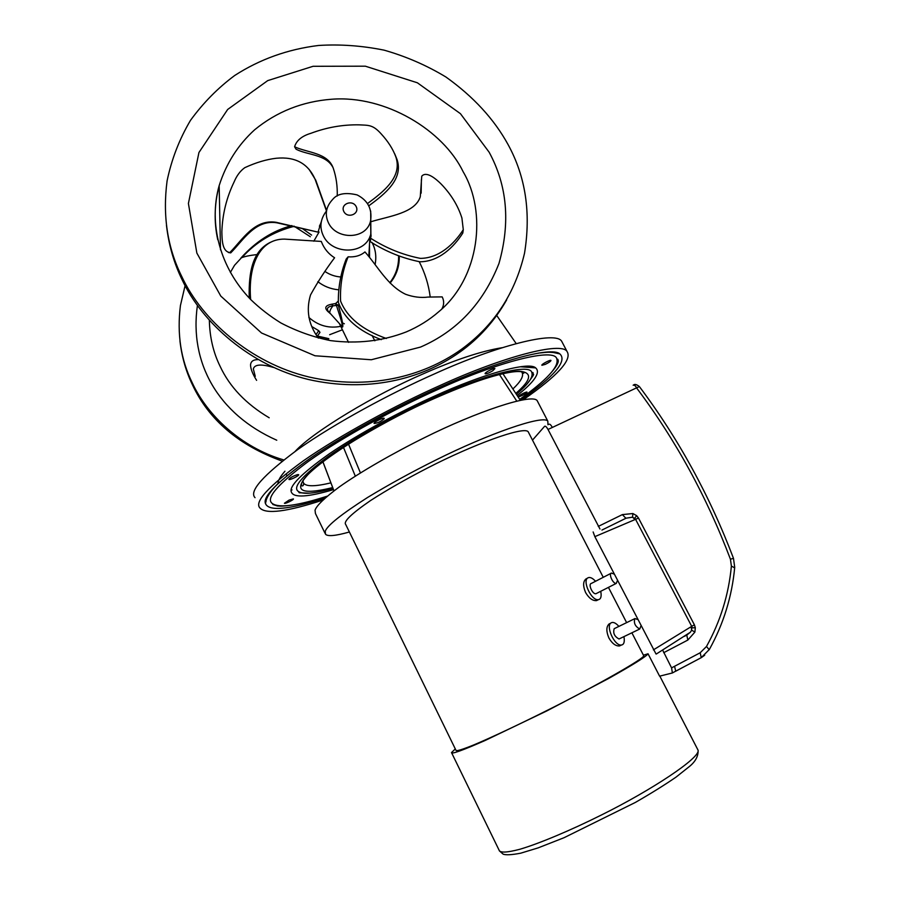 <?xml version="1.0" encoding="UTF-8"?>
<svg xmlns="http://www.w3.org/2000/svg" width="900" height="900" viewBox="0 0 900 900"><rect width="100%" height="100%" fill="white"/><g stroke="black" fill="none" stroke-linecap="round" stroke-linejoin="round"><path stroke-width="1.35" d="M321.221 221.873L318.071 232.144L276.131 222.3C254.374 218.857 242.404 239.884 229.838 252.518C222.007 251.482 222.064 239.355 221.861 231.806C222.435 214.268 226.53 197.595 234.169 181.811C236.745 175.612 240.289 170.899 244.789 167.67C255.96 162.529 266.456 159.39 276.3 158.254C295.29 156.454 308.25 163.541 315.191 179.539L326.475 210.982C320.31 219.071 319.286 227.385 323.415 235.935C332.37 255.251 366.142 254.959 370.89 233.741L370.598 220.792M370.53 221.119L370.868 233.145M325.114 271.564C329.985 274.849 335.34 276.66 341.179 276.998M369.551 257.445L369.495 244.496M319.072 232.009L313.808 241.2M317.846 281.666C323.73 286.245 330.435 288.934 337.95 289.733C330.435 288.934 323.73 286.245 317.846 281.666M375.098 264.577C376.616 256.331 375.559 248.94 371.936 242.393L372.24 242.977C375.637 249.401 376.582 256.613 375.098 264.577M370.721 221.794C389.498 216.079 415.125 213.109 420.277 196.751L421.751 176.197C426.589 170.629 436.32 179.325 440.82 183.701C450.911 194.062 457.942 205.504 461.914 218.036L463.286 229.68C454.252 243.844 439.223 258.244 420.401 258.379C402.75 254.891 386.201 248.197 370.744 238.309L370.8 230.692M463.241 230.006L462.78 233.111C453.757 247.297 438.716 261.709 419.895 261.787C402.289 258.244 385.751 251.528 370.294 241.661L370.744 238.309M421.144 193.162L421.402 179.449M370.89 233.752L371.104 236.284M337.23 196.009C337.545 186.255 336.229 176.996 333.27 168.221C327.78 152.528 307.125 152.786 294.593 146.756C296.483 140.456 301.95 135.956 310.961 133.279C326.7 127.384 342.72 124.571 359.01 124.841C368.381 125.381 372.679 124.391 381.139 133.841C388.103 141.424 392.996 149.096 395.831 156.87C402.671 176.895 383.445 191.801 367.526 203.546M394.661 153.731L396.968 159.322C403.796 179.257 384.683 194.13 368.82 205.808M332.775 167.164C325.868 154.249 307.294 155.149 296.055 149.197L294.772 147.06M309.094 169.346L315.743 180.191L326.565 210.476M318.071 232.144L276.829 222.795C255.15 219.364 243.225 240.311 230.704 252.9L228.375 252.506M319.41 226.159L321.098 222.727M250.639 299.475C247.905 266.276 259.178 238.804 284.512 239.107L321.3 241.425L321.536 242.066C324.248 248.816 328.601 254.047 334.586 257.76C325.744 269.505 317.723 281.903 310.522 294.941C305.91 310.264 308.52 324.652 318.353 338.108M249.232 298.012C248.479 270.754 253.148 250.639 270.517 242.257M381.285 339.649C358.515 330.998 344.205 318.555 338.332 302.321C338.152 287.325 340.774 272.891 346.207 259.031L348.131 256.815C342.416 270.911 339.896 285.683 340.594 301.106C347.164 317.509 362.43 329.974 386.392 338.501M348.131 256.815C354.904 257.299 360.517 255.679 364.961 251.933C377.933 266.479 387.551 285.683 405.675 294.311C413.359 297.067 420.806 297.99 428.04 297.067L442.181 296.887C444.218 300.892 444.127 304.864 441.934 308.812M516.352 394.245C528.244 384.255 533.408 377.044 531.832 372.623C530.539 362.858 483.131 375.142 434.25 397.642C399.881 412.931 355.736 436.882 328.286 456.401C302.062 475.841 292.129 487.541 298.474 491.512C302.873 494.629 314.37 493.594 332.989 488.396M255.251 376.346L253.339 368.978C254.498 364.331 261.236 363.825 273.544 367.47M258.086 359.629C253.384 359.584 250.875 361.327 250.549 364.86C250.571 368.798 252.596 373.961 256.601 380.351M269.201 417.78C246.026 404.021 229.669 386.876 220.129 366.356C213.322 352.564 209.734 337.252 209.351 320.411M519.266 396.596L518.659 396.562C517.849 395.854 526.748 391.275 527.062 392.141C525.847 393.728 523.249 395.213 519.266 396.596M289.114 500.085L293.4 498.881C294.277 499.567 284.963 504.191 284.411 503.257L289.114 500.085M297.428 474.649L298.654 474.66C299.632 475.582 289.35 480.532 288.911 479.419C289.924 477.799 292.759 476.213 297.428 474.649M384.233 418.646C380.959 421.526 377.606 423.135 374.152 423.461C372.983 422.606 383.434 417.173 384.221 418.354L384.233 418.646M492.739 370.8C488.914 373.039 486.382 374.029 485.156 373.77C484.088 372.803 494.438 367.47 494.921 368.606L492.739 370.8M545.31 364.365L541.901 365.276C540.866 364.635 550.305 359.471 550.98 360.428C550.856 361.249 548.966 362.565 545.31 364.365M562.916 343.631L561.724 341.359C556.132 330.379 496.406 345.746 434.981 373.669C390.769 393.142 334.192 423.709 297.911 449.426C263.07 475.267 248.782 491.355 255.037 497.678M265.365 501.457L266.074 501.491M523.35 399.701C557.663 375.761 572.243 359.73 567.101 351.608C561.791 341.123 502.267 357.064 440.809 385.144C396.585 404.752 339.896 435.285 303.435 460.766C268.391 486.326 253.912 502.099 260.021 508.072C266.029 514.451 286.976 511.785 322.864 500.085M520.403 400.241C554.423 376.369 567.562 360.923 559.845 353.902C551.273 345.983 495.596 361.766 439.695 387.27C398.756 405.461 346.657 433.327 311.591 457.301C277.493 481.579 262.159 497.093 265.59 503.831C269.145 511.515 288.99 509.58 325.136 498.015M519.716 399.386C546.795 379.98 559.159 366.548 556.83 359.111C555.525 347.186 498.656 361.609 438.75 389.081C396.517 407.812 342.124 437.321 308.632 461.228C276.761 484.988 264.814 499.185 272.801 503.82C279.697 508.14 297.866 505.586 327.296 496.159M517.174 395.505C534.634 381.634 540.799 372.431 535.658 367.886C528.784 361.058 481.759 374.501 435.206 395.809C401.31 410.906 358.245 433.991 329.276 453.825C301.084 473.895 288.484 486.72 291.465 492.3C293.996 498.004 307.991 497.104 333.461 489.623M508.072 144.574C525.611 176.546 531.09 212.749 524.531 253.181C515.07 293.558 493.965 325.665 461.228 349.481C422.213 377.201 368.111 390.375 308.846 376.965C250.436 362.959 202.084 320.164 181.766 276.525C167.411 247.601 162.518 215.73 167.085 180.9C171.54 159.412 179.336 139.241 190.463 120.397C203.243 102.836 218.002 87.862 234.743 75.465C259.909 59.242 287.831 49.252 318.51 45.473C339.986 44.111 361.845 45.664 384.098 50.152C406.069 56.419 426.679 65.374 445.939 77.017C473.423 96.649 494.134 119.171 508.072 144.574M506.678 299.846C494.618 321.041 479.002 338.468 459.844 352.103C421.043 379.688 367.267 392.794 308.363 379.474C250.324 365.569 202.264 323.032 182.07 279.653C173.947 263.07 168.739 244.958 166.466 225.315M282.218 461.126C238.725 445.354 208.789 419.861 192.386 384.649C185.974 371.452 181.845 356.974 179.977 341.213M276.761 440.224C217.654 413.91 189.225 362.441 197.415 305.46M283.343 459.81C240.975 447.322 207.056 415.125 192.195 382.691C180.81 359.55 176.884 333.844 180.428 305.55L185.096 285.604M333.968 490.849L322.909 461.711M419.254 261.776C424.969 272.891 428.614 284.58 430.189 296.843M390.116 283.039C396.338 275.512 399.397 266.681 399.274 256.545M389.79 282.713C395.82 275.119 398.756 266.299 398.61 256.23M311.603 235.102L302.197 228.465M310.32 236.745L293.951 226.125M230.355 272.441L234.54 265.275L241.447 257.771C244.699 256.444 249.829 255.386 256.826 254.588M312.244 326.812L318.724 330.683L316.204 334.384M318.724 330.683L319.973 332.359L317.306 336.319M329.659 334.71L342.416 329.782M317.407 336.173L328.793 338.816M328.826 338.67L317.486 336.06M308.858 317.441C318.285 325.699 328.905 328.657 340.74 326.329M637.684 619.481L634.883 618.536C633.51 622.935 635.13 626.434 639.742 629.021L640.98 625.86M619.762 638.629L619.02 638.989C614.385 636.457 612.799 632.992 614.25 628.582M614.227 574.121L611.37 573.064C608.49 574.166 613.024 584.033 616.275 583.403L617.479 580.433M596.621 593.381L595.901 593.741C592.594 594.416 588.139 584.629 591.075 583.492M618.885 626.4C616.387 623.565 614.171 622.26 612.225 622.462L611.269 622.778C605.261 625.455 614.385 646.256 621.439 645.019C623.981 644.602 624.814 641.801 623.947 636.626M621.259 645.097L619.481 645.941C615.679 646.178 612.146 643.534 608.906 638.01C606.015 631.046 606.206 626.265 609.469 623.666M595.541 581.276C592.999 578.509 590.771 577.26 588.87 577.53L588.127 577.755C581.805 580.095 591.3 601.076 598.387 599.659C600.908 599.186 601.695 596.396 600.739 591.289M598.241 599.738L596.509 600.615C592.594 600.896 588.96 598.207 585.607 592.56C582.761 585.686 583.009 581.051 586.361 578.666M360.428 472.905L348.502 444.082M355.309 476.134L343.451 447.322M599.962 528.998L548.021 429.469L639.36 386.55C636.615 384.424 634.691 383.906 633.589 384.998M625.894 518.265L622.361 514.609L598.264 526.421M593.134 531.956L594.844 536.648L635.051 519.559L632.565 517.185L635.704 519.3L638.471 518.017L636.649 515.655L632.869 513.54L632.565 517.185L626.119 518.175L601.942 530.055M662.625 650.036L671.569 667.867L672.401 672.964L659.599 676.17L648.034 653.771L643.421 655.2M663.705 652.691L687.836 640.058L694.901 632.092L695.317 627.739L694.406 624.836L691.706 626.344L691.661 630.18L690.356 632.239L684.697 636.109M687.836 640.058L686.768 635.085L690.345 632.25L656.28 654.03M594.844 536.648L656.033 654.008M633.139 385.211C634.331 384.806 635.558 385.796 636.795 388.181C675.607 439.886 706.815 496.912 730.44 559.226L731.385 566.111C728.707 594.619 720.405 621.405 706.489 646.481L700.178 652.77L701.258 657.653L675.596 671.276M532.496 440.123L544.613 426.296C545.423 425.824 546.559 426.881 548.021 429.469M643.477 655.301L643.68 655.695C645.548 657.821 596.048 685.957 548.618 709.673C520.447 723.847 491.029 737.719 473.659 744.975C461.981 749.678 456.086 751.455 455.951 750.274L345.713 524.475C343.215 521.663 351.461 513.709 370.451 500.614C386.865 490.005 405.889 479.137 427.534 468C472.928 444.589 523.755 425.947 528.165 431.719L528.66 432.675M455.299 748.946L451.496 752.569C451.373 754.414 462.544 750.398 485.032 740.52L546.817 710.921L608.423 678.577C633.173 664.706 646.369 656.438 648.034 653.771M349.38 532.001C335.588 535.894 327.611 536.625 325.485 534.195L325.249 531.202C327.375 525.398 341.516 514.136 367.65 497.43C388.901 484.537 411.694 472.039 436.016 459.945C487.519 434.183 543.375 414.416 547.819 421.166L547.976 424.733M537.863 401.974L537.176 400.657C532.271 393.019 476.123 411.885 424.755 437.546C393.457 452.97 360.315 471.994 339.176 487.012C324.675 497.812 316.631 505.541 315.045 510.176L315.428 513.484L324.99 533.194M328.14 311.108L328.118 311.074C326.34 308.317 327.96 306.562 332.989 305.809L331.762 304.211C324.675 305.539 323.899 308.407 329.423 312.817M329.996 313.459L329.951 313.414C329.344 311.738 330.356 309.206 332.989 305.809L336.476 305.471L335.272 303.593L331.762 304.211M328.129 311.096L340.808 325.125C344.779 329.276 339.064 314.224 336.476 305.471L338.287 305.19L335.272 303.593M338.096 301.23L335.914 303.311M340.211 324.484C345.735 333.787 341.303 316.114 338.287 305.19L338.951 304.571M344.351 323.775L342.641 322.988M328.511 222.953C324.562 214.481 325.969 206.618 332.719 199.384C337.387 193.646 345.521 192.161 357.131 194.917C367.942 200.453 372.409 209.183 370.53 221.085C366.322 239.828 336.442 240.03 328.511 222.953M370.676 211.039L370.89 233.741M343.834 211.545C347.603 219.015 359.966 213.986 356.152 206.561C352.395 199.114 340.043 204.086 343.834 211.545M330.896 482.861C315.304 486.596 306.202 486.697 303.593 483.165L302.906 481.061M515.801 393.401C531.54 379.8 532.733 372.409 519.356 371.205C504.27 371.115 468.067 383.186 433.665 398.756C388.429 418.635 328.916 453.589 310.095 472.387C292.207 490.567 299.734 495.641 332.685 487.598M522.056 372.51C523.901 376.02 520.841 381.499 512.887 388.957M502.166 347.692C481.185 351.09 454.646 359.91 422.539 374.141C375.817 394.211 313.178 431.595 295.11 451.429M291.262 489.983L292.027 489.949M284.951 471.229C280.429 476.336 278.089 480.454 277.954 483.57M463.196 171.833C486.923 211.939 479.959 277.537 438.874 311.636C429.311 319.973 418.421 326.734 406.226 331.931C382.511 341.145 357.277 344.036 330.559 340.616C313.144 337.084 296.561 331.178 280.811 322.909C269.831 316.103 259.808 308.329 250.74 299.576C219.938 267.863 208.384 223.47 219.161 185.636C226.192 163.496 238.039 144.855 254.711 129.724C276.851 111.611 302.524 101.453 331.729 99.236C385.56 95.017 443.239 130.275 463.196 171.833M217.744 239.715C213.885 221.974 214.357 203.951 219.161 185.636L220.489 249.851M240.885 258.097C255.667 241.549 272.666 230.704 291.881 225.562M489.15 152.224C507.24 185.535 510.514 222.638 498.96 263.509C483.244 303.3 457.099 331.155 420.536 347.074L371.306 359.752L314.989 355.77L261.54 333L220.792 296.089L196.852 253.069L188.404 203.479L198.945 152.505L227.666 109.462L267.716 80.617L313.054 66.296L365.332 66.184L417.375 82.789L460.429 113.67L489.15 152.224M516.735 401.051L499.433 374.524M635.051 519.559L635.58 519.345L634.725 518.141L636.649 515.655M632.869 513.54L622.361 514.609M694.406 624.836L638.471 518.017M700.178 652.77L671.569 667.867M635.58 519.345L691.706 626.344L653.4 649.879M691.594 626.411L692.111 627.829L695.317 627.739M691.11 626.738L691.661 630.18L694.901 632.092M701.179 657.731L704.7 655.222M709.211 649.721L706.489 646.481M672.604 672.851L675.686 671.164L674.572 666.27M734.423 567.72L731.385 566.111M639.36 386.55C678.352 438.48 709.729 495.731 733.477 558.326L730.44 559.226M548.944 424.282C549.765 423.787 550.901 424.834 552.364 427.444M697.556 749.205L698.096 750.24C700.47 757.766 651.375 790.29 601.301 815.051C570.645 830.374 538.627 843.817 519.592 849.341C506.767 852.671 499.928 852.941 499.072 850.129L451.676 752.929M372.026 335.441L374.873 340.796M462.78 233.111L463.286 229.68M396.968 159.322L395.831 156.87M315.743 180.191L315.191 179.539M276.131 222.3L276.829 222.795M229.838 252.518L230.704 252.9M369.956 236.374L368.798 256.523M302.906 481.151L303.593 483.165C303.683 485.28 303.075 486.18 301.793 485.865C296.145 475.886 364.466 429.266 433.62 398.824C468.743 383.321 495.135 374.344 512.82 371.902C518.546 371.228 522.27 371.475 524.002 372.634C523.868 373.635 523.091 373.433 521.685 372.026M516.173 343.575L496.496 315.146M286.582 475.718L286.762 474.986M559.845 353.902L553.399 352.507C549.225 352.327 550.102 351.787 538.358 353.115M556.83 359.111L557.809 359.269L558.281 360.72C558.428 363.431 555.356 368.179 549.079 374.974M288.124 505.609C279.225 506.498 280.845 506.048 277.391 505.969L272.812 504.461L272.801 503.82M265.59 503.831C265.567 498.611 269.887 491.659 278.561 482.974M535.658 367.886L520.346 366.761M531.832 372.623L532.98 372.577L533.284 374.366C534.51 373.815 532.327 377.134 526.736 384.322M309.285 493.178L299.216 492.75L298.474 491.512M567.101 351.608L561.724 341.359M461.228 349.481L459.844 352.103M294.255 226.282C273.409 231.649 255.994 242.055 241.987 257.501M333.934 490.871L322.875 461.734M639.742 629.021L619.02 638.989M634.613 618.739L614.711 628.436M616.275 583.403L595.901 593.741M611.021 573.322L591.435 583.391M621.439 645.019L619.492 645.952M598.387 599.659L596.509 600.615M502.897 373.691L520.29 400.264M684.304 636.367L686.666 635.141M733.477 558.326L734.715 567.315C732.015 596.408 723.577 623.768 709.391 649.406L701.258 657.653L672.694 672.761M528.165 431.719L603.259 577.316M608.445 587.374L626.625 622.631M631.879 632.801L643.68 655.695M659.824 676.114L698.096 750.24C698.377 755.977 695.633 761.276 689.884 766.125L676.102 777.071C664.594 784.991 651.004 793.451 635.332 802.451L564.086 837.697L538.076 847.901L520.751 853.178C511.796 854.887 505.935 855.214 503.156 854.156L499.387 850.883M547.819 421.166L537.176 400.657M339.424 323.629L348.548 342.371"/></g></svg>
